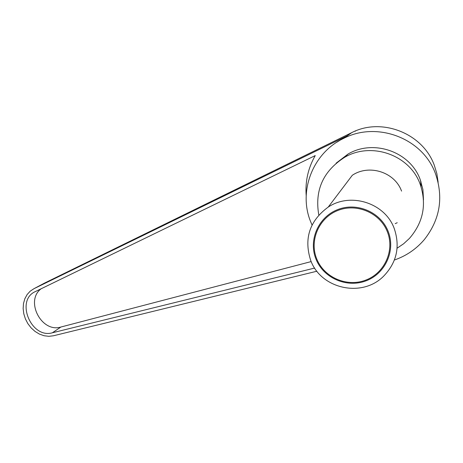 <?xml version="1.0" encoding="UTF-8"?>
<svg xmlns="http://www.w3.org/2000/svg" width="463" height="463" viewBox="0 0 463 463"><rect width="100%" height="100%" fill="white"/><g stroke="black" fill="none" stroke-linecap="round" stroke-linejoin="round"><path stroke-width="0.69" d="M310.667 260.322C320.807 288.808 361.852 298.068 383.468 276.336C396.739 262.619 400.339 246.698 394.256 228.56C385.1 203.025 350.711 191.989 328.238 207.059C309.591 220.77 303.734 238.526 310.667 260.322M388.197 231.494C395.865 250.686 385.239 273.864 365.834 280.908C346.544 288.229 323.278 277.927 315.916 258.95C308.277 240.083 318.376 216.944 337.759 209.571C357.025 201.92 380.817 212.187 388.197 231.494M387.392 231.847C380.169 212.957 356.886 202.91 338.031 210.399C319.065 217.604 309.174 240.251 316.657 258.719C323.857 277.291 346.631 287.378 365.51 280.208C384.498 273.315 394.898 250.628 387.392 231.847M312.05 225.006L310.725 221.899C297.998 191.41 312.814 152.877 343.587 138.42C377.021 120.947 422.725 138.188 435.457 173.637C443.716 197.655 439.989 219.653 424.287 239.643C416.162 249.146 406.201 255.935 394.401 260.015M336.908 142.176L347.175 135.838L33.984 288.68L44.361 283.171L351.701 132.655C381.223 117.208 422.69 132.979 434.306 165.268L436.858 173.66L438.137 182.306M355.127 131.214L355.619 130.988L355.127 131.214M318.804 215.011C314.51 190.264 323.157 171.009 344.727 157.252C371.39 141.522 409.651 154.891 420.074 183.967C426.915 204.125 423.373 222.275 409.431 238.416L403.632 243.764L397.104 248.203M336.121 163.184L348.101 154.011C373.629 138.941 410.224 151.719 420.196 179.54L422.904 189.477L423.5 199.75M420.965 181.675L421.017 186.612M397.219 222.715L395.217 223.646M420.607 180.651L421.029 186.653M314.661 268.065L52.394 332.781C31.281 339.113 15.152 300.354 35.327 291.597L315.245 155.574C308.115 168.04 305.1 181.427 306.199 195.727M41.138 288.773C24.753 300.753 41.525 333.186 60.902 327.023L311.188 261.578M33.984 288.68L30.193 291.181L27.103 294.584L24.84 298.751L23.503 303.479L23.15 308.561L23.787 313.769L25.39 318.88L27.878 323.666L31.148 327.914L35.061 331.444L39.436 334.095L44.095 335.744L48.818 336.317L53.407 335.785L316.912 271.22M401.566 191.115C394.765 172.08 369.15 163.931 352.308 175.274L328.238 207.059M347.175 135.838L351.573 132.719M52.394 332.781L60.902 327.023M351.701 132.655L343.587 138.42M348.101 154.011L344.727 157.252"/></g></svg>
